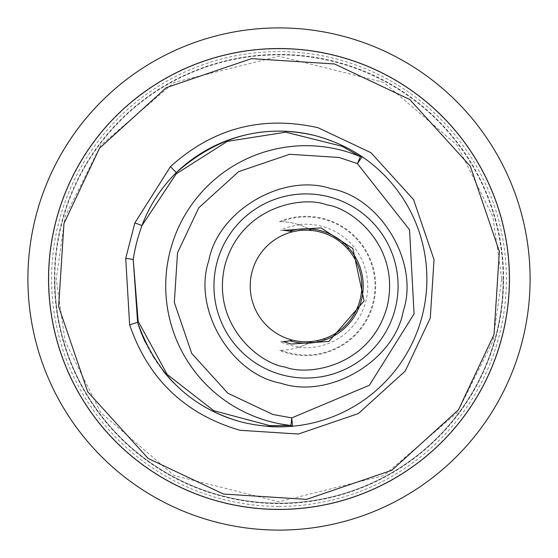 <?xml version="1.0" encoding="UTF-8"?>
<svg xmlns="http://www.w3.org/2000/svg" width="558" height="558" viewBox="0 0 558 558"><rect width="100%" height="100%" fill="white"/><g stroke="black" fill="none" stroke-linecap="round" stroke-linejoin="round"><path stroke-width="0.42" stroke-dasharray="2.79 2.09" d="M280.486 341.768A55.807 55.807 0 0 0 283.555 341.601L289.609 340.764L280.486 341.768A61.352 61.352 0 0 0 299.569 346.985L298.663 347.285A61.75 61.75 0 0 0 367.764 285.975A61.75 61.75 0 0 0 298.663 224.665A64.386 64.386 0 0 0 281.065 221.624A69.018 69.018 0 0 1 375.032 285.975A69.018 69.018 0 0 1 281.065 350.326L279.46 350.361A69.645 69.645 0 0 0 375.66 285.975A69.645 69.645 0 0 0 279.46 221.589A64.386 64.386 0 0 1 311.608 230.454A55.8 55.8 0 0 0 250.214 285.975A55.8 55.8 0 0 0 311.608 341.496A55.8 55.8 0 0 0 311.608 230.454M329.032 196.828A92.07 92.07 0 0 0 213.944 285.975A92.07 92.07 0 0 0 282.997 375.122A92.07 92.07 0 0 0 398.084 285.975A92.07 92.07 0 0 0 329.032 196.828A92.07 92.07 0 0 1 398.084 285.975A92.07 92.07 0 0 1 282.997 375.122M145.366 342.305A147.87 147.87 0 0 0 153.45 357.127M153.471 357.148A147.87 147.87 0 0 0 163.089 370.819M174.249 383.367A147.87 147.87 0 0 0 199.834 403.894M229.108 418.2A147.87 147.87 0 0 0 267.017 426.382M292.525 426.249A147.87 147.87 0 0 0 315.968 135.824M503.176 279A224.176 224.176 0 0 0 279 54.823A224.176 224.176 0 0 0 54.823 279A224.176 224.176 0 0 1 279 54.823A224.176 224.176 0 0 1 503.176 279A224.176 224.176 0 0 1 279 503.176A224.176 224.176 0 0 1 54.823 279A224.176 224.176 0 0 0 279 503.176A224.176 224.176 0 0 0 503.176 279A224.176 224.176 0 0 1 279 503.176A224.176 224.176 0 0 1 54.823 279M317.132 342.082L325.419 339.773L323.807 338.859A55.8 55.8 0 0 1 318.046 340.464L317.132 342.082A57.195 57.195 0 0 1 289.609 340.764M342.919 244.125A55.8 55.8 0 0 1 347.188 248.31L349.043 248.296L342.905 242.27L342.919 244.125M325.419 339.773A57.195 57.195 0 0 0 349.043 248.296M48.546 279A230.454 230.454 0 0 0 279 509.454A230.454 230.454 0 0 0 509.454 279A230.454 230.454 0 0 0 279 48.546A230.454 230.454 0 0 0 48.546 279M48.825 279A230.175 230.175 0 0 0 279 509.175A230.175 230.175 0 0 0 509.175 279A230.175 230.175 0 0 0 279 48.825A230.175 230.175 0 0 0 48.825 279A230.175 230.175 0 0 0 279 509.175A230.175 230.175 0 0 0 509.175 279A230.175 230.175 0 0 0 279 48.825A230.175 230.175 0 0 0 48.825 279M27.9 279A251.1 251.1 0 0 0 279 530.1A251.1 251.1 0 0 0 530.1 279A251.1 251.1 0 0 0 279 27.9A251.1 251.1 0 0 0 27.9 279M279 506.385A227.385 227.385 0 0 0 506.385 279A227.385 227.385 0 0 0 279 51.615A227.385 227.385 0 0 0 51.615 279A227.385 227.385 0 0 0 279 506.385M54.405 279A224.595 224.595 0 0 1 279 54.405A224.595 224.595 0 0 1 503.595 279A224.595 224.595 0 0 1 279 503.595A224.595 224.595 0 0 1 54.405 279A224.595 224.595 0 0 1 279 54.405A224.595 224.595 0 0 1 503.595 279A224.595 224.595 0 0 1 279 503.595A224.595 224.595 0 0 1 54.405 279M311.608 341.496A64.386 64.386 0 0 1 279.46 350.361M281.065 350.326A64.386 64.386 0 0 0 298.663 347.285M308.686 343.107A64.386 64.386 0 0 1 299.569 346.985M289.567 340.778A55.807 55.807 0 0 1 288.688 340.938M289.609 231.186L283.555 230.349A55.807 55.807 0 0 0 280.486 230.182L289.609 231.186A57.195 57.195 0 0 1 342.905 242.27M289.56 231.172A55.807 55.807 0 0 0 288.695 231.012M308.686 228.843A64.386 64.386 0 0 0 299.569 224.965A61.352 61.352 0 0 0 280.486 230.182M298.663 224.665L299.569 224.965M279.46 221.589L281.065 221.624M501.781 279L492.867 216.623L457.225 145.331L383.841 82.431L279 56.218L174.159 82.431L100.775 145.331L65.133 216.623L56.218 279L65.133 341.377L100.775 412.669L174.159 475.569L279 501.781L383.841 475.569L457.225 412.669L492.867 341.377L501.781 279"/><path stroke-width="0.84" d="M320.313 230.594A57.195 57.195 0 0 0 289.609 231.186A57.195 57.195 0 0 1 361.396 300.274A57.195 57.195 0 0 1 289.609 340.764M398.084 285.975A92.07 92.07 0 0 0 329.032 196.828A92.07 92.07 0 0 0 213.944 285.975A92.07 92.07 0 0 0 282.997 375.122A92.07 92.07 0 0 0 398.084 285.975M280.904 383.227C230.984 374.292 192.412 308.881 208.762 260.865C217.697 210.945 283.108 172.366 331.124 188.723C381.044 197.658 419.616 263.069 403.267 311.085C394.332 361.005 328.92 399.584 280.904 383.227M339.194 157.482L289.56 154.287L238.615 171.655L198.753 207.827L177.521 252.795L174.326 302.422L191.694 353.374L227.866 393.237L272.834 414.468L291.757 417.914L369.382 385.257L414.071 313.875L409.53 229.777L357.413 163.627L339.194 157.482M125.724 258.291L133.222 259.442L137.624 322.35L129.623 324.805L125.724 258.291L134.862 222.914L141.976 225.537A174.814 174.814 0 0 0 133.222 259.442L138.133 321.213L167.184 374.439L213.819 410.716L269.946 425.656L290.941 425.454L292.525 426.249A147.87 147.87 0 0 0 362.121 156.7L360.349 156.631L342.082 146.287L285.78 132.197L227.364 141.355L176.161 173.88L141.976 225.537C149.349 205.769 160.781 188.137 176.286 172.624L170.469 166.605C212.954 128.187 262.148 115.22 318.06 127.719L371 152.718L413.59 199.652L434.033 259.63L430.281 318.06L405.282 371L358.348 413.59L298.37 434.033L239.94 430.281C184.977 414.155 148.205 378.994 129.623 324.805M267.017 426.382A147.87 147.87 0 0 0 292.525 426.249C276.266 427.637 259.435 426.284 242.032 422.176C191.164 408.198 156.359 374.92 137.624 322.35A147.87 147.87 0 0 0 145.366 342.305M163.089 370.819A147.87 147.87 0 0 0 174.249 383.367M199.834 403.894A147.87 147.87 0 0 0 229.108 418.2M223.479 494.032L306.53 499.368L391.793 470.31L458.495 409.774L494.032 334.521L499.368 251.47L470.31 166.207L409.774 99.505L334.521 63.968L251.47 58.632L166.207 87.69L99.505 148.226L63.968 223.479L58.632 306.53L87.69 391.793L148.226 458.495L223.479 494.032M221.386 502.137A230.454 230.454 0 0 0 509.454 279A230.454 230.454 0 0 0 336.614 55.863A230.454 230.454 0 0 0 48.546 279A230.454 230.454 0 0 0 221.386 502.137A230.454 230.454 0 0 1 48.546 279M317.132 342.082L318.046 340.464L323.807 338.859L325.419 339.773M349.043 248.296L347.188 248.31L342.919 244.125L342.905 242.27M306.014 341.775A55.8 55.8 0 0 0 361.814 285.975A55.8 55.8 0 0 0 306.014 230.175A55.8 55.8 0 0 0 250.214 285.975A55.8 55.8 0 0 0 306.014 341.775M27.9 279A251.1 251.1 0 0 0 279 530.1A251.1 251.1 0 0 0 530.1 279A251.1 251.1 0 0 0 279 27.9A251.1 251.1 0 0 0 27.9 279M311.608 341.496A64.386 64.386 0 0 1 308.686 343.107M288.688 340.938A55.807 55.807 0 0 1 283.555 341.601A55.807 55.807 0 0 0 292.525 340.122A55.807 55.807 0 0 1 289.567 340.778M288.695 231.012A55.807 55.807 0 0 0 283.555 230.349A55.807 55.807 0 0 1 292.525 231.828A55.807 55.807 0 0 0 289.56 231.172M311.608 230.454A64.386 64.386 0 0 0 308.686 228.843M176.286 172.624A147.87 147.87 0 0 1 315.968 135.824C264.722 123.43 218.157 135.699 176.286 172.624A147.87 147.87 0 0 1 315.968 135.824C333.363 140.742 348.75 147.703 362.121 156.7L357.413 163.627L360.349 156.631A140.295 140.295 0 0 0 170.176 250.905A140.295 140.295 0 0 0 290.941 425.454L291.757 417.914L292.525 426.249M134.862 222.914L170.469 166.605M283.555 341.601L291.018 344.056L328.864 341.44L364.095 300.971L352.858 248.505L321.01 227.894L283.555 230.349M326.939 204.932C351.484 207.799 401.439 246.629 387.057 306.9C370.463 366.599 307.953 376.392 285.089 367.018C260.544 364.151 210.589 325.321 224.972 265.05C241.565 205.351 304.075 195.558 326.939 204.932M213.944 285.975A92.07 92.07 0 0 0 282.997 375.122"/></g></svg>
